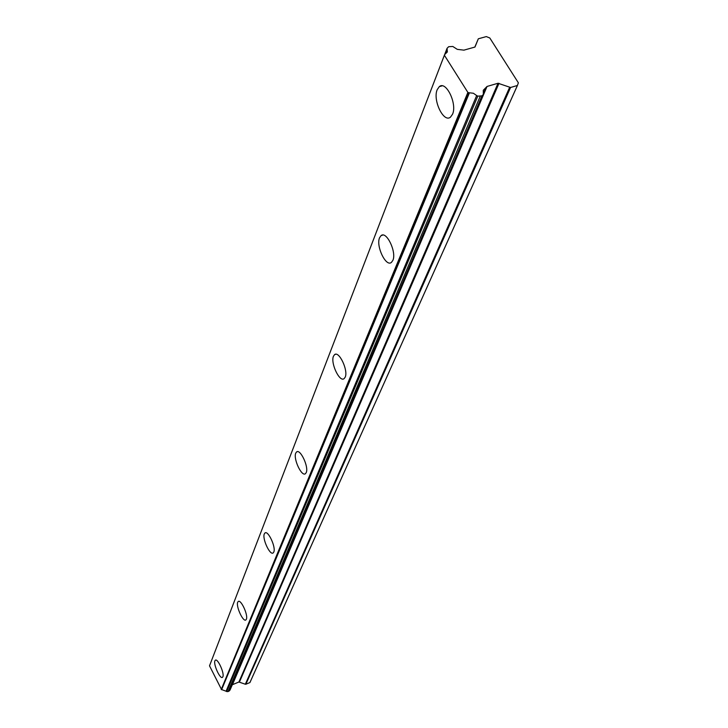 <?xml version="1.0" encoding="UTF-8"?>
<svg xmlns="http://www.w3.org/2000/svg" width="728" height="728" viewBox="0 0 728 728"><rect width="100%" height="100%" fill="white"/><g stroke="black" fill="none" stroke-linecap="round" stroke-linejoin="round"><path stroke-width="1.09" d="M452.534 114.241C457.393 103.968 446.073 80.426 439.303 86.641L437.2 89.68C432.541 100.082 443.661 123.168 450.477 117.126L452.534 114.241M222.868 676.812C224.643 673.409 217.663 658.03 215.333 660.205L214.924 660.769C213.204 664.245 220.12 679.461 222.468 677.349L222.868 676.812M246.364 619.255C248.394 615.297 240.923 599.008 238.229 601.492L237.719 602.202C235.763 606.233 243.152 622.349 245.864 619.928L246.364 619.255M273.792 552.061C276.139 547.42 268.104 530.075 264.965 532.969L264.319 533.87C262.053 538.602 269.988 555.728 273.164 552.925L273.792 552.061M306.233 472.599C308.981 467.076 300.3 448.539 296.587 451.942L295.75 453.107C293.102 458.731 301.665 477.022 305.423 473.71L306.233 472.599M345.199 377.159C348.457 370.497 339.03 350.568 334.571 354.636L333.469 356.201C330.33 362.972 339.621 382.6 344.116 378.642L345.199 377.159M392.865 260.387C396.806 252.206 386.504 230.639 381.072 235.608L379.57 237.747C375.784 246.055 385.922 267.249 391.4 262.426L392.865 260.387M469.442 92.793L468.605 92.702L221.621 689.698L469.442 92.793L473.382 93.248L476.667 95.55L226.08 691.218L226.699 691.555L477.795 96.142L476.667 95.55M517.399 85.485L249.913 682.564L245.882 684.229L510.565 87.487L517.399 85.485L518.372 82.819L489.808 37.983L486.304 36.591L478.323 38.793L474.847 47.083L463.9 50.15L457.284 49.358L452.789 46.465L448.675 46.71L447.065 48.303L444.708 54.427M221.621 689.698L209.518 665.829L444.617 54.591L447.338 51.97L447.065 48.303M444.59 54.691L444.389 55.237L467.877 92.42L468.605 92.702M477.795 96.142L481.945 95.859L483.319 94.522L230.094 689.835M510.565 87.487L498.034 83.256L487.041 86.45L483.283 90.281L483.319 94.522M249.913 682.564L517.408 85.467M509.6 87.415L245.336 684.229L245.882 684.229M245.336 684.229L238.911 682.009L232.287 684.757M229.93 690.217L228.046 691.6L226.699 691.555M226.08 691.218L222.086 689.725M474.984 47.038L478.323 38.793M445.099 54.218L447.138 48.931M209.518 665.829L444.389 55.237M467.877 92.42L221.212 689.553M485.722 88.033L483.419 93.457M480.171 96.378L228.046 691.6M229.074 691.172L481.945 95.859M232.45 684.666L487.041 86.45M498.034 83.256L238.911 682.009M239.457 682L498.999 83.32M442.096 85.84L439.303 86.641M265.502 532.76L264.965 532.969M297.352 451.66L296.587 451.942M335.708 354.245L334.571 354.636M382.819 235.053L381.072 235.608M444.617 54.591L209.682 665.383M483.501 94.258L230.048 690.035M517.526 85.249L250.004 682.4"/></g></svg>
